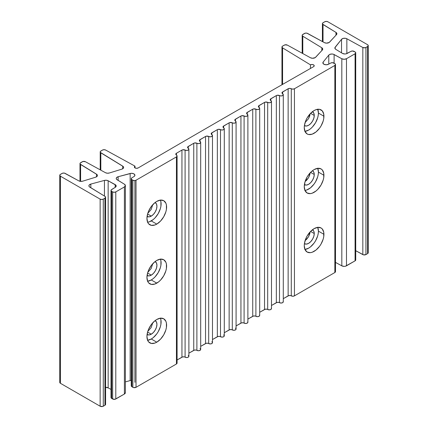 <?xml version="1.0" encoding="UTF-8"?>
<svg xmlns="http://www.w3.org/2000/svg" width="428" height="428" viewBox="0 0 428 428"><rect width="100%" height="100%" fill="white"/><g stroke="black" fill="none" stroke-linecap="round" stroke-linejoin="round"><path stroke-width="0.64" d="M314.254 115.469A8.009 4.622 -60 0 1 310.76 123.532A8.009 4.622 -60 0 1 304.586 125.677A8.009 4.622 -60 0 1 304.41 125.564L306.427 126.035L308.593 125.281L310.76 123.532L312.595 121.054L313.826 118.219L314.254 115.469L310.578 113.345L314.254 115.469L313.826 113.217L312.595 111.804A8.009 4.622 -60 0 1 314.254 115.469M308.518 118.69L310.156 113.794L309.749 115.865L308.518 118.69L305.105 122.52L308.518 118.69M323.932 116.239A13.905 8.03 -60 0 1 317.86 130.235A13.905 8.03 -60 0 1 307.144 133.964A13.905 8.03 -60 0 1 304.265 127.598L304.452 125.27L305.924 120.332L307.144 117.903L310.337 113.602L314.099 110.563L316.019 109.675L319.561 109.322L322.273 110.889L323.745 114.137L323.745 118.567L323.183 121.017L321.054 125.934L319.561 128.207L316.019 131.947L312.183 134.162L308.636 134.515L307.144 133.964L305.014 131.508L304.265 127.598A13.905 8.03 -60 0 1 310.337 113.602A13.905 8.03 -60 0 1 321.054 109.878A13.905 8.03 -60 0 1 323.932 116.239L318.427 113.062L323.932 116.239M304.961 131.385A13.905 8.03 120 0 0 318.427 113.062A13.905 8.03 120 0 0 317.731 109.268M155.086 202.535A8.009 4.622 -60 0 1 155.273 202.637A8.009 4.622 -60 0 1 156.498 209.051A8.009 4.622 -60 0 1 151.266 216.113L147.59 213.989L151.266 216.113A8.009 4.622 -60 0 1 147.259 216.509A8.009 4.622 -60 0 1 147.088 216.397L149.099 216.862L151.266 216.113L153.433 214.364L155.273 211.881L156.498 209.051L156.932 206.301L156.498 204.049L155.086 202.535M151.148 209.495L152.753 204.707L151.148 209.495L147.783 213.337L151.148 209.495M147.633 222.218A13.905 8.03 120 0 0 151.266 220.923L156.771 224.106A13.905 8.03 -60 0 1 149.821 224.791A13.905 8.03 -60 0 1 147.687 213.652A13.905 8.03 -60 0 1 156.771 201.395L160.537 200.09L163.726 200.705L165.855 203.161L166.417 204.969L166.417 209.399L165.855 211.849L163.726 216.766L160.537 221.067L156.771 224.106L154.856 224.994L151.309 225.347L148.596 223.78L147.687 222.341L146.938 218.43L147.687 213.652L148.596 211.165L151.309 206.462L154.856 202.722L156.771 201.395A13.905 8.03 -60 0 1 163.726 200.705A13.905 8.03 -60 0 1 165.855 211.849A13.905 8.03 -60 0 1 156.771 224.106L151.266 220.923A13.905 8.03 120 0 0 160.404 200.101M314.254 233.554A8.009 4.622 -60 0 1 310.76 241.611A8.009 4.622 -60 0 1 304.586 243.757A8.009 4.622 -60 0 1 304.41 243.65L306.427 244.115L308.593 243.361L310.76 241.611L312.595 239.134L313.826 236.304L314.254 233.554L310.578 231.43L314.254 233.554L313.826 231.297L312.595 229.884A8.009 4.622 -60 0 1 314.254 233.554M308.518 236.775L310.156 231.874L309.749 233.95L308.518 236.775L305.105 240.6L306.673 239.247L308.518 236.775M323.932 234.325A13.905 8.03 -60 0 1 317.86 248.32A13.905 8.03 -60 0 1 307.144 252.044A13.905 8.03 -60 0 1 304.265 245.677L304.452 243.355L305.924 238.412L307.144 235.989L310.337 231.682L314.099 228.648L317.86 227.338L321.054 227.958L322.273 228.975L323.745 232.217L323.745 236.647L323.183 239.102L321.054 244.014L319.561 246.287L316.019 250.032L312.183 252.247L310.337 252.664L307.144 252.044L305.014 249.594L304.265 245.677A13.905 8.03 -60 0 1 310.337 231.682A13.905 8.03 -60 0 1 321.054 227.958A13.905 8.03 -60 0 1 323.932 234.325L318.427 231.147L323.932 234.325M304.961 249.471A13.905 8.03 120 0 0 318.427 231.147A13.905 8.03 120 0 0 317.731 227.354M314.254 174.512A8.009 4.622 -60 0 1 310.76 182.574A8.009 4.622 -60 0 1 304.586 184.719A8.009 4.622 -60 0 1 304.41 184.607L306.427 185.073L308.593 184.324L310.76 182.574L312.595 180.092L313.826 177.262L314.254 174.512L310.578 172.388L314.254 174.512L313.826 172.259L312.595 170.847A8.009 4.622 -60 0 1 314.254 174.512M308.518 177.732L310.156 172.837L309.749 174.908L308.518 177.732L305.105 181.558L306.673 180.204L308.518 177.732M323.932 175.282A13.905 8.03 -60 0 1 317.86 189.278A13.905 8.03 -60 0 1 307.144 193.001A13.905 8.03 -60 0 1 304.265 186.635L305.014 181.857L307.144 176.946L308.636 174.672L312.183 170.933L314.099 169.606L317.86 168.3L321.054 168.916L322.273 169.932L323.745 173.179L323.745 177.609L323.183 180.06L321.054 184.976L317.86 189.278L316.019 190.99L312.183 193.205L310.337 193.622L307.144 193.001L305.014 190.551L304.265 186.635A13.905 8.03 -60 0 1 310.337 172.644A13.905 8.03 -60 0 1 321.054 168.916A13.905 8.03 -60 0 1 323.932 175.282L318.427 172.104L323.932 175.282M304.961 190.428A13.905 8.03 120 0 0 318.427 172.104A13.905 8.03 120 0 0 317.731 168.311M155.086 261.578A8.009 4.622 -60 0 1 155.273 261.674A8.009 4.622 -60 0 1 156.498 268.094A8.009 4.622 -60 0 1 151.266 275.15L147.59 273.032L151.266 275.15A8.009 4.622 -60 0 1 147.259 275.552A8.009 4.622 -60 0 1 147.088 275.439L149.099 275.905L151.266 275.15L153.433 273.401L155.273 270.924L156.498 268.094L156.932 265.344L156.498 263.086L155.086 261.578M151.148 268.538L152.753 263.75L151.148 268.538L147.783 272.379L151.148 268.538M147.633 281.26A13.905 8.03 120 0 0 151.266 279.966L156.771 283.143A13.905 8.03 -60 0 1 149.821 283.834A13.905 8.03 -60 0 1 147.687 272.69A13.905 8.03 -60 0 1 156.771 260.438L160.537 259.127L163.726 259.748L165.855 262.204L166.417 264.006L166.417 268.436L165.855 270.892L163.726 275.809L160.537 280.11L158.692 281.822L154.856 284.037L151.309 284.385L148.596 282.822L147.687 281.383L146.938 277.467L147.687 272.69L148.596 270.202L151.309 265.504L154.856 261.765L156.771 260.438A13.905 8.03 -60 0 1 163.726 259.748A13.905 8.03 -60 0 1 165.855 270.892A13.905 8.03 -60 0 1 156.771 283.143L151.266 279.966A13.905 8.03 120 0 0 160.404 259.143M155.086 320.62A8.009 4.622 -60 0 1 155.273 320.716A8.009 4.622 -60 0 1 156.498 327.136A8.009 4.622 -60 0 1 151.266 334.193L147.59 332.069L151.266 334.193A8.009 4.622 -60 0 1 147.259 334.589A8.009 4.622 -60 0 1 147.088 334.482L149.099 334.947L151.266 334.193L153.433 332.444L155.273 329.967L156.498 327.136L156.932 324.387L156.498 322.129L155.086 320.62M151.148 327.58L152.753 322.787L151.148 327.58L147.783 331.422L151.148 327.58M147.633 340.303A13.905 8.03 120 0 0 151.266 339.008L156.771 342.186A13.905 8.03 -60 0 1 149.821 342.876A13.905 8.03 -60 0 1 147.687 331.732A13.905 8.03 -60 0 1 156.771 319.481L160.537 318.17L163.726 318.79L165.855 321.241L166.417 323.049L166.417 327.479L165.855 329.935L163.726 334.846L160.537 339.153L156.771 342.186L154.856 343.074L151.309 343.427L148.596 341.86L147.687 340.421L146.938 336.51L147.687 331.732L148.596 329.244L151.309 324.547L154.856 320.802L156.771 319.481A13.905 8.03 -60 0 1 163.726 318.79A13.905 8.03 -60 0 1 165.855 329.935A13.905 8.03 -60 0 1 156.771 342.186L151.266 339.008A13.905 8.03 120 0 0 160.404 318.186M138.201 167.931A2.226 1.284 180 0 1 135.045 167.936A2.226 1.284 180 0 1 134.392 167.027A2.226 1.284 180 0 1 135.002 166.144L135.002 167.91L135.002 166.144L105.625 150.041L135.002 166.144L134.392 167.043L135.045 167.936L136.623 168.311L138.201 167.931A19730.163 11391.108 180 0 1 313.558 66.688A19730.163 11391.108 0 0 0 138.201 167.931M335.499 64.521L335.499 271.62L334.851 272.529L294.432 295.866L292.859 296.24L290.564 295.588L288.863 295.588L283.288 298.664L288.14 295.866L288.14 88.762L289.713 88.387L291.286 88.762L291.286 295.866A2.226 1.284 0 0 0 288.14 295.866L288.14 88.762A2.226 1.284 180 0 1 291.286 88.762L292.859 89.142L294.432 88.762A2.226 1.284 180 0 1 291.286 88.762L291.286 295.866A2.226 1.284 0 0 0 294.432 295.866L294.432 88.762L334.851 65.431L294.432 88.762L294.432 295.866L334.851 272.529L334.851 65.431L335.499 64.521L334.851 63.612L332.321 62.67L330.758 63.023L328.506 64.259A3.338 1.926 180 0 1 323.852 64.221A3.338 1.926 180 0 1 322.873 62.857A3.338 1.926 180 0 1 323.183 62.044L323.183 63.67L323.183 62.044L328.784 55.11A3.338 1.926 180 0 1 334.108 54.527L334.108 63.184L334.108 54.527L341.817 58.754L341.817 265.852A3.338 1.926 0 0 0 346.477 265.82L355.074 260.85A2.226 1.284 0 0 0 355.727 259.946L355.727 52.842A2.226 1.284 180 0 1 355.074 53.751L355.074 260.85L355.074 53.751L346.477 58.716L346.477 265.82L346.477 58.716A3.338 1.926 180 0 1 341.817 58.754L333.476 54.254L331.973 54.003L329.758 54.404L328.784 55.11L323.183 62.044L322.921 63.194L323.852 64.221L326.168 64.783L328.506 64.259L330.758 63.023A2.226 1.284 180 0 1 333.867 63.044L334.851 63.612A2.226 1.284 180 0 1 335.499 64.521A2.226 1.284 180 0 1 334.851 65.431L334.851 272.529A2.226 1.284 0 0 0 335.499 271.62L335.333 271.127M347.14 53.452A3.338 1.926 180 0 1 342.48 53.42A3.338 1.926 180 0 1 342.421 53.382L335.777 49.338A3.338 1.926 180 0 1 334.862 48.016A3.338 1.926 180 0 1 335.172 47.198L335.172 48.829L335.172 47.198L341.528 39.333A3.338 1.926 180 0 1 346.851 38.75L346.851 53.596L346.851 38.75L362.832 47.508L362.832 254.607A2.226 1.284 0 0 0 365.935 254.58L367.588 253.627A2.226 1.284 0 0 0 368.24 252.718L368.24 45.619A2.226 1.284 180 0 1 367.588 46.529L367.588 253.627L367.588 46.529L365.935 47.481L365.935 254.58L365.935 47.481A2.226 1.284 180 0 1 362.832 47.508L346.851 38.75L345.492 38.301L343.176 38.392L341.528 39.333L334.894 47.749L335.21 48.872L335.777 49.338L342.421 53.382A3.338 1.926 180 0 0 342.48 53.42L344.797 53.982L346.059 53.848L350.987 51.344A2.226 1.284 180 0 1 354.09 51.365L355.074 51.938A2.226 1.284 180 0 1 355.727 52.842L355.074 51.938L352.549 50.991L350.987 51.344L347.14 53.452M284.267 45.133A2.226 1.284 180 0 1 287.37 45.106L310.428 57.743L287.37 45.106L284.973 44.854L282.608 46.085L284.267 45.133M315.677 57.25A3.338 1.926 180 0 1 310.428 57.743L312.499 58.267L315.238 57.614L322.348 50.006L315.677 57.25M321.819 47.776A3.338 1.926 180 0 1 322.739 49.102A3.338 1.926 180 0 1 322.348 50.006L322.707 48.84L321.819 47.776L302.794 36.203L302.794 53.559L302.794 36.203A2.226 1.284 180 0 1 302.184 35.315A2.226 1.284 180 0 1 302.837 34.411L304.49 33.454A2.226 1.284 180 0 1 307.598 33.432L324.36 42.618L306.876 33.165L305.201 33.181L302.361 34.818L302.184 35.299L302.794 36.203L321.819 47.776L321.819 50.579L321.819 47.776M329.608 42.121A3.338 1.926 180 0 1 324.36 42.618L326.43 43.142L329.169 42.49L336.504 34.636L329.608 42.121M335.975 32.405A3.338 1.926 180 0 1 336.895 33.732A3.338 1.926 180 0 1 336.504 34.636L336.863 33.47L335.975 32.405L323.022 24.524L323.022 41.885L323.022 24.524A2.226 1.284 180 0 1 322.412 23.642A2.226 1.284 180 0 1 323.065 22.732L324.718 21.775A2.226 1.284 180 0 1 327.864 21.775L367.588 44.71A2.226 1.284 180 0 1 368.24 45.619L367.588 44.71L327.864 21.775L326.291 21.4L324.718 21.775L322.589 23.139L322.568 24.107L335.975 32.405L335.975 35.208L335.975 32.405M368.24 252.718L367.588 253.627L365.935 254.58L363.549 254.869L355.727 250.712L362.832 254.607L362.832 47.508L365.228 47.759L367.588 46.529L368.24 45.619M341.528 52.837L341.528 39.333L341.528 52.837M355.727 259.946L355.074 260.85L345.412 266.232L344.16 266.382L341.817 265.852L335.499 262.391L341.817 265.852L341.817 58.754L344.16 59.283L346.477 58.716L355.074 53.751L355.727 52.842M328.784 64.104L328.784 55.11L328.784 64.104M283.288 94.668L283.288 301.767L282.635 302.676L281.062 303.051L278.767 302.398L277.06 302.398L271.486 305.48L276.338 302.676L276.338 95.578L277.06 95.3L279.489 95.578L279.489 302.676A2.226 1.284 0 0 0 276.338 302.676L276.338 95.578A2.226 1.284 180 0 1 279.489 95.578L281.062 95.952L282.635 95.578L283.288 94.668L282.154 93.341L282.154 92.362L288.14 88.762L282.635 91.945L282.635 93.759A2.226 1.284 180 0 1 281.982 92.855A2.226 1.284 180 0 1 282.635 91.945L282.635 93.759A2.226 1.284 180 0 1 283.288 94.668A2.226 1.284 180 0 1 281.913 95.856A2.226 1.284 180 0 1 279.489 95.578L279.489 302.676A2.226 1.284 0 0 0 281.913 302.954A2.226 1.284 0 0 0 283.288 301.767L283.117 301.275M271.486 101.479L271.486 308.577L270.833 309.487L269.26 309.867L266.965 309.209L265.264 309.209L259.689 312.29L264.541 309.487L264.541 102.388L265.264 102.11L267.687 102.388L267.687 309.487A2.226 1.284 0 0 0 264.541 309.487L264.541 102.388A2.226 1.284 180 0 1 267.687 102.388L269.26 102.763L270.833 102.388L271.486 101.479L270.352 100.157L270.352 99.173L276.338 95.578L270.833 98.756L270.833 100.575A2.226 1.284 180 0 1 270.18 99.665A2.226 1.284 180 0 1 270.833 98.756L270.833 100.575A2.226 1.284 180 0 1 271.486 101.479A2.226 1.284 180 0 1 270.111 102.667A2.226 1.284 180 0 1 267.687 102.388L267.687 309.487A2.226 1.284 0 0 0 270.111 309.765A2.226 1.284 0 0 0 271.486 308.577L271.315 308.09M259.689 108.295L259.689 315.393L259.036 316.303L257.463 316.677L255.168 316.025L253.462 316.025L247.887 319.101L252.739 316.303L252.739 109.204L253.462 108.921L255.891 109.204L255.891 316.303A2.226 1.284 0 0 0 252.739 316.303L252.739 109.204A2.226 1.284 180 0 1 255.891 109.204L257.463 109.579L259.036 109.204L259.689 108.295L258.555 106.968L258.555 105.984L264.541 102.388L259.036 105.566L259.036 107.385A2.226 1.284 180 0 1 258.384 106.476A2.226 1.284 180 0 1 259.036 105.566L259.036 107.385A2.226 1.284 180 0 1 259.689 108.295A2.226 1.284 180 0 1 258.314 109.482A2.226 1.284 180 0 1 255.891 109.204L255.891 316.303A2.226 1.284 0 0 0 258.314 316.581A2.226 1.284 0 0 0 259.689 315.393L259.518 314.901M247.887 115.105L247.887 322.204L247.234 323.113L245.661 323.488L243.366 322.835L241.665 322.835L236.085 325.917L240.943 323.113L240.943 116.015L241.665 115.737L244.088 116.015L244.088 323.113A2.226 1.284 0 0 0 240.943 323.113L240.943 116.015A2.226 1.284 180 0 1 244.088 116.015L245.661 116.389L247.234 116.015L247.887 115.105L246.753 113.778L246.753 112.799L252.739 109.204L247.234 112.382L247.234 114.196A2.226 1.284 180 0 1 246.582 113.292A2.226 1.284 180 0 1 247.234 112.382L247.234 114.196A2.226 1.284 180 0 1 247.887 115.105A2.226 1.284 180 0 1 246.512 116.293A2.226 1.284 180 0 1 244.088 116.015L244.088 323.113A2.226 1.284 0 0 0 246.512 323.391A2.226 1.284 0 0 0 247.887 322.204L247.716 321.712M236.085 121.916L236.085 329.014L235.437 329.924L233.865 330.304L231.569 329.646L229.863 329.646L224.288 332.727L229.141 329.924L229.141 122.825L229.863 122.547L232.292 122.825L232.292 329.924A2.226 1.284 0 0 0 229.141 329.924L229.141 122.825A2.226 1.284 180 0 1 232.292 122.825L233.865 123.205L235.437 122.825L236.085 121.916L234.956 120.594L234.956 119.61L240.943 116.015L235.437 119.193L235.437 121.012A2.226 1.284 180 0 1 234.785 120.102A2.226 1.284 180 0 1 235.437 119.193L235.437 121.012A2.226 1.284 180 0 1 236.085 121.916A2.226 1.284 180 0 1 234.715 123.104A2.226 1.284 180 0 1 232.292 122.825L232.292 329.924A2.226 1.284 0 0 0 234.715 330.202A2.226 1.284 0 0 0 236.085 329.014L235.437 328.11M224.288 128.732L224.288 335.83L223.635 336.74L222.062 337.114L219.767 336.462L218.066 336.462L212.486 339.543L217.344 336.74L217.344 129.641L218.066 129.358L220.49 129.641L220.49 336.74A2.226 1.284 0 0 0 217.344 336.74L217.344 129.641A2.226 1.284 180 0 1 220.49 129.641L222.062 130.016L223.635 129.641L224.288 128.732L223.154 127.405L223.154 126.421L229.141 122.825L223.635 126.003L223.635 127.822A2.226 1.284 180 0 1 222.983 126.913A2.226 1.284 180 0 1 223.635 126.003L223.635 127.822A2.226 1.284 180 0 1 224.288 128.732A2.226 1.284 180 0 1 222.913 129.919A2.226 1.284 180 0 1 220.49 129.641L220.49 336.74A2.226 1.284 0 0 0 222.913 337.018A2.226 1.284 0 0 0 224.288 335.83L223.635 334.921M212.486 135.542L212.486 342.641L211.839 343.55L210.266 343.925L207.971 343.272L206.264 343.272L200.689 346.354L205.542 343.55L205.542 136.452L206.264 136.174L208.693 136.452L208.693 343.55A2.226 1.284 0 0 0 205.542 343.55L205.542 136.452A2.226 1.284 180 0 1 208.693 136.452L210.266 136.826L211.839 136.452L212.486 135.542L211.357 134.215L211.357 133.236L217.344 129.641L211.839 132.819L211.839 134.633A2.226 1.284 180 0 1 211.186 133.729A2.226 1.284 180 0 1 211.839 132.819L211.839 134.633A2.226 1.284 180 0 1 212.486 135.542A2.226 1.284 180 0 1 211.116 136.73A2.226 1.284 180 0 1 208.693 136.452L208.693 343.55A2.226 1.284 0 0 0 211.116 343.828A2.226 1.284 0 0 0 212.486 342.641L211.839 341.731M200.689 142.353L200.689 349.457L200.036 350.361L198.464 350.741L196.168 350.083L194.467 350.083L188.887 353.164L193.745 350.361L193.745 143.262L194.467 142.984L196.891 143.262L196.891 350.361A2.226 1.284 0 0 0 193.745 350.361L193.745 143.262A2.226 1.284 180 0 1 196.891 143.262L198.464 143.642L200.036 143.262L200.689 142.353L199.555 141.031L199.555 140.047L205.542 136.452L200.036 139.63L200.036 141.449A2.226 1.284 180 0 1 199.384 140.539A2.226 1.284 180 0 1 200.036 139.63L200.036 141.449A2.226 1.284 180 0 1 200.689 142.353A2.226 1.284 180 0 1 199.314 143.541A2.226 1.284 180 0 1 196.891 143.262L196.891 350.361A2.226 1.284 0 0 0 199.314 350.639A2.226 1.284 0 0 0 200.689 349.457L200.036 348.547M188.887 149.169L188.887 356.267L188.24 357.177L186.667 357.551L184.372 356.899L182.665 356.899L177.09 359.98L181.943 357.177L181.943 150.078L182.665 149.8L185.094 150.078L185.094 357.177A2.226 1.284 0 0 0 181.943 357.177L181.943 150.078A2.226 1.284 180 0 1 185.094 150.078L186.667 150.453L188.24 150.078L188.887 149.169L187.753 147.842L187.753 146.858L193.745 143.262L188.24 146.44L188.24 148.259A2.226 1.284 180 0 1 187.587 147.35A2.226 1.284 180 0 1 188.24 146.44L188.24 148.259A2.226 1.284 180 0 1 188.887 149.169A2.226 1.284 180 0 1 187.518 150.356A2.226 1.284 180 0 1 185.094 150.078L185.094 357.177A2.226 1.284 0 0 0 187.518 357.455A2.226 1.284 0 0 0 188.887 356.267L188.24 355.358M131.241 178.744A2.226 1.284 180 0 1 131.851 177.861L131.241 178.76L131.894 179.653A2.226 1.284 180 0 1 131.241 178.744L131.241 385.842A2.226 1.284 0 0 0 131.894 386.752L131.894 179.653L132.878 180.22L131.894 179.653L131.894 386.752L132.878 387.319L132.878 180.22L134.451 180.6L136.024 180.22A2.226 1.284 180 0 1 132.878 180.22L132.878 387.319A2.226 1.284 0 0 0 136.024 387.319L136.024 180.22L176.438 156.889L136.024 180.22L136.024 387.319L176.438 363.987L176.438 156.889L177.09 155.979L175.785 154.166L176.438 153.256L181.943 150.078L176.438 153.256L176.438 155.07A2.226 1.284 180 0 1 175.785 154.166A2.226 1.284 180 0 1 176.438 153.256L176.438 155.07A2.226 1.284 180 0 1 177.09 155.979A2.226 1.284 180 0 1 176.438 156.889L176.438 363.987A2.226 1.284 0 0 0 177.09 363.078L176.919 362.586M131.851 177.861L133.991 176.561L131.851 177.861M130.155 173.49A3.338 1.926 180 0 1 134.906 175.234A3.338 1.926 180 0 1 133.991 176.561L134.622 176.01L134.777 174.704L133.456 173.645L131.268 173.313L118.149 176.721L118.149 180.407L118.149 176.721L130.155 173.49L130.155 380.588L130.155 173.49M131.851 380.412A3.338 1.926 0 0 0 130.155 380.588L125.372 381.872L130.155 380.588M125.372 392.695L124.398 394.033L115.073 399.276L112.65 398.998L111.013 397.537A2.226 1.284 0 0 0 111.665 398.431L111.665 191.332L112.65 191.899L111.665 191.332L111.665 398.431L112.65 398.998L112.65 191.899L114.223 192.274L115.795 191.899A2.226 1.284 180 0 1 112.65 191.899L112.65 398.998A2.226 1.284 0 0 0 115.795 398.998L115.795 191.899L124.398 186.934L115.795 191.899L115.795 398.998L124.398 394.033L124.398 186.934L125.372 185.597L124.457 184.243L117.138 179.792A3.338 1.926 180 0 1 116.223 178.465A3.338 1.926 180 0 1 118.149 176.721L116.518 177.674L116.229 178.562L116.667 179.428L124.457 184.243A3.338 1.926 180 0 1 125.372 185.57A3.338 1.926 180 0 1 124.398 186.934L124.398 394.033A3.338 1.926 0 0 0 125.372 392.669L125.372 185.57M111.665 191.332A2.226 1.284 180 0 1 111.013 190.423A2.226 1.284 180 0 1 111.622 189.54L115.276 187.32L111.168 189.957L111.013 190.439L111.665 191.332M105.4 387.345L108.15 387.859L108.15 180.76L106.39 180.252L104.443 180.407L90.822 184.077L104.443 180.407L104.443 196.056L104.443 180.407A3.338 1.926 180 0 1 108.15 180.76L115.153 184.591L115.153 187.394L115.153 184.591A3.338 1.926 180 0 1 116.191 185.993A3.338 1.926 180 0 1 115.276 187.32L115.972 186.683L115.902 185.206L108.15 180.76L108.15 387.859L111.013 389.427L108.15 387.859A3.338 1.926 0 0 0 105.588 387.335M59.925 381.888L59.76 382.381A2.226 1.284 0 0 0 60.412 383.29L60.412 176.192L100.136 199.127L60.412 176.192L60.412 383.29L100.136 406.226L100.136 199.127L101.709 199.501L103.282 199.127A2.226 1.284 180 0 1 100.136 199.127L100.136 406.226A2.226 1.284 0 0 0 103.282 406.226L103.282 199.127L104.935 198.169L103.282 199.127L103.282 406.226L104.935 405.268L104.935 198.169L105.588 197.276L104.978 196.377L89.34 186.785L88.901 185.918L89.19 185.03L90.822 184.077L90.822 187.764L90.822 184.077A3.338 1.926 180 0 0 88.896 185.822L88.896 185.832A3.338 1.926 180 0 0 89.81 187.148L104.978 196.377A2.226 1.284 180 0 1 105.588 197.26A2.226 1.284 180 0 1 104.935 198.169L104.935 405.268A2.226 1.284 0 0 0 105.588 404.358L105.588 197.26M60.412 176.192A2.226 1.284 180 0 1 59.76 175.282A2.226 1.284 180 0 1 60.412 174.373L62.065 173.42A2.226 1.284 180 0 1 65.168 173.394L78.822 180.873L64.451 173.131L62.772 173.142L60.412 174.373L59.76 175.282L60.412 176.192M82.684 181.178A3.338 1.926 180 0 1 78.822 180.873L80.667 181.386L82.684 181.178L95.653 177.197L82.684 181.178M96.509 174.169A3.338 1.926 180 0 1 97.424 175.496A3.338 1.926 180 0 1 95.653 177.197L97.172 176.229L97.413 175.362L96.969 174.522L80.598 164.486L80.598 181.381L80.598 164.486A2.226 1.284 180 0 1 79.988 163.603A2.226 1.284 180 0 1 80.635 162.694L82.294 161.741A2.226 1.284 180 0 1 85.397 161.714L105.443 172.698L85.397 161.714L83 161.463L80.159 163.105L80.138 164.074L96.509 174.169L96.509 176.823L96.509 174.169M109.306 173.003A3.338 1.926 180 0 1 105.443 172.698L107.289 173.212L109.306 173.003L121.852 169.151L109.306 173.003M122.708 166.123A3.338 1.926 180 0 1 123.622 167.45A3.338 1.926 180 0 1 121.852 169.151L123.371 168.188L123.617 167.316L123.168 166.476L100.821 152.812L100.821 170.167L100.821 152.812A2.226 1.284 180 0 1 100.211 151.924A2.226 1.284 180 0 1 100.864 151.02L102.517 150.062A2.226 1.284 180 0 1 105.625 150.041L104.063 149.688L102.517 150.062L100.387 151.426L100.366 152.395L122.708 166.123L122.708 168.776L122.708 166.123M310.46 64.842A2.226 1.284 180 0 1 312.873 64.596A2.226 1.284 180 0 1 314.216 65.773A2.226 1.284 180 0 1 313.558 66.688L314.216 65.789L313.59 64.879L312.039 64.489L310.46 64.842L282.571 47.877L282.571 84.396L282.571 47.877A2.226 1.284 180 0 1 281.961 46.994A2.226 1.284 180 0 1 282.608 46.085L281.961 46.978L282.571 47.877L310.46 64.842L310.46 68.453L310.46 64.842M59.76 175.282L59.76 382.381L60.412 383.29L100.136 406.226L102.559 406.504L104.935 405.268L105.588 404.374M111.622 396.638L111.168 397.056M131.241 385.863L131.894 386.752L133.6 387.602L136.024 387.319L176.438 363.987L177.09 363.078L177.09 155.979M160.35 318.063L160.912 319.871L160.912 324.301L160.35 326.757L158.221 331.668L156.728 333.942L153.187 337.681L151.266 339.008L147.505 340.314M160.35 259.02L160.912 260.829L160.912 265.258L160.35 267.714L158.221 272.625L155.027 276.932L153.187 278.639L151.266 279.966L147.505 281.276M317.678 168.193L318.427 172.104L318.234 174.426L317.678 176.882L315.543 181.793L314.056 184.067L310.509 187.812L306.673 190.027L304.827 190.444M317.678 227.231L318.427 231.147L318.234 233.469L317.678 235.924L315.543 240.836L314.056 243.109L310.509 246.849L308.593 248.176L304.827 249.487M160.35 199.983L160.912 201.786L160.912 206.216L160.35 208.671L158.221 213.588L155.027 217.889L153.187 219.601L149.345 221.816L147.505 222.234M317.678 109.151L318.427 113.062L318.234 115.389L317.678 117.839L315.543 122.756L312.354 127.057L310.509 128.769L308.593 130.096L304.827 131.401M302.184 53.227L302.184 35.315M322.412 41.548L322.412 23.642M134.906 180.573L134.906 382.332M111.013 397.521L111.013 190.423M79.988 181.29L79.988 163.603M100.211 169.836L100.211 151.924M281.961 84.744L281.961 46.994"/></g></svg>
